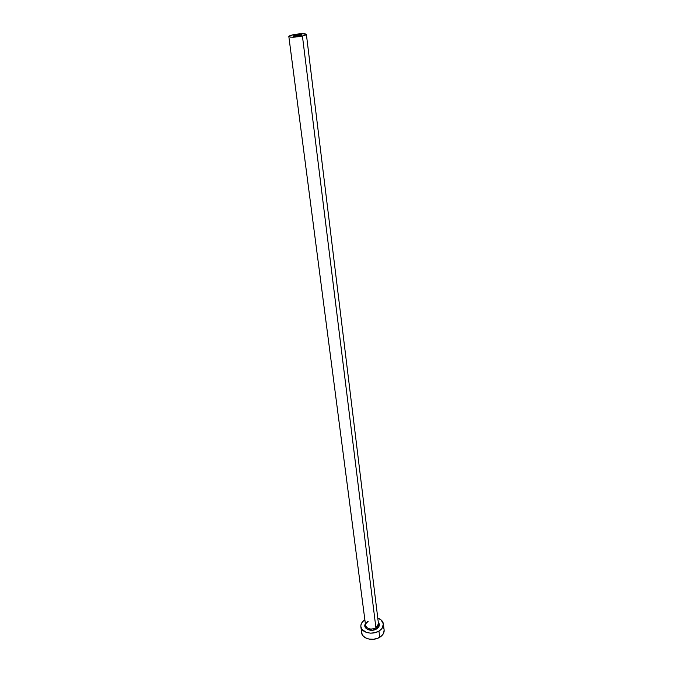 <?xml version="1.0" encoding="UTF-8"?>
<svg xmlns="http://www.w3.org/2000/svg" width="673" height="673" viewBox="0 0 673 673"><rect width="100%" height="100%" fill="white"/><g stroke="black" fill="none" stroke-linecap="round" stroke-linejoin="round"><path stroke-width="1.01" d="M295.22 35.122C298.854 34.449 301.109 34.357 301.984 34.861L295.868 36.283L293.529 36.182L293.992 35.459L300.73 34.542L301.992 34.887L299.998 35.711C296.356 36.392 294.093 36.477 293.218 35.972L295.22 35.122L295.371 36.3L295.22 35.122M368.013 621.625C366.146 622.929 365.338 624.208 365.599 625.453C367.265 629.146 370.714 629.97 375.929 627.934L376.493 628.977L378.983 626.437L379.37 624.46L378.276 622.172C380.161 624.578 379.572 626.849 376.493 628.977L375.929 627.934C377.965 626.639 378.781 625.108 378.377 623.349M368.173 621.297C366.12 622.584 365.296 624.123 365.691 625.915C367.685 629.247 371.092 629.92 375.929 627.934L302.421 36.014C295.111 37.368 290.585 37.545 288.835 36.535C288.877 36.014 290.214 35.442 292.848 34.828C300.108 33.482 304.617 33.314 306.375 34.323C306.341 34.836 305.02 35.4 302.421 36.014L375.929 627.934L378.478 623.821L306.375 34.323M360.863 626.756L361.679 632.914C362.091 638.77 373.128 641.487 379.715 637.272L378.949 631.081C372.337 635.287 361.266 632.586 360.863 626.756C360.619 624.073 361.956 621.751 364.859 619.774L362.436 621.894L360.947 624.855L360.821 626.386L361.881 629.289L366.297 632.393L370.495 633.15L374.945 632.687L378.949 631.081L379.715 637.272C382.87 635.278 384.342 632.881 384.132 630.079L383.391 623.921C383.602 626.698 382.121 629.087 378.949 631.081L381.902 628.582L383.408 624.039L381.111 619.951L377.78 618.142C381.086 619.328 382.962 621.255 383.391 623.905M376.493 628.977L372.506 630.248L367.239 629.305L365.06 626.933L365.38 623.795C362.377 628.422 371.008 632.502 376.493 628.977M361.763 631.005L361.645 632.544M361.679 632.889L362.697 635.455L365.321 637.768L369.124 639.106L373.515 639.266L377.814 638.206L381.347 636.111L383.568 633.293L384.123 630.063M383.787 628.717L383.013 627.329M302.421 36.014L306.375 34.357L302.53 33.65L292.848 34.828L288.835 36.477L290.223 37.099L294.118 37.15L302.421 36.014M365.599 625.453L288.835 36.535"/></g></svg>
